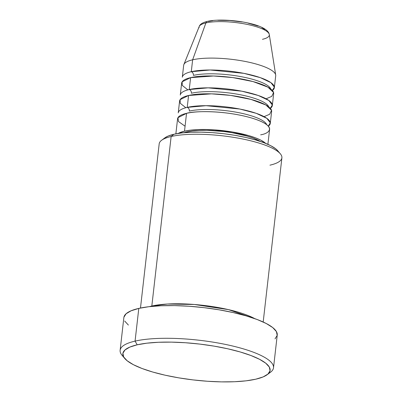<?xml version="1.0" encoding="UTF-8"?>
<svg xmlns="http://www.w3.org/2000/svg" width="402" height="402" viewBox="0 0 402 402"><rect width="100%" height="100%" fill="white"/><g stroke="black" fill="none" stroke-linecap="round" stroke-linejoin="round"><path stroke-width="0.6" d="M199.085 27.753A35.346 8.668 6.5 0 1 205.904 22.914A3.085 2.457 -102.9 0 1 207.497 21.371A3.085 2.457 -102.9 0 1 208.543 21.401L212.764 20.688M260.642 134.826C270.124 133.424 277.963 125.841 250.908 117.801C223.11 109.932 193.04 111.063 186.538 113.334A46.315 11.362 -173.5 0 0 177.573 118.836L175.865 133.851M187.216 107.384A3.085 2.457 -102.9 0 1 189.347 111.073A43.225 10.603 6.5 0 1 234.999 111.982A43.225 10.603 6.5 0 1 266.616 124.454A43.225 10.603 -173.5 0 0 234.999 111.982A43.225 10.603 -173.5 0 0 189.347 111.073A3.085 2.457 77.1 0 0 187.216 107.384L206.09 105.686L239.788 109.032L256.255 113.334L266.848 118.344L270.295 122.836L268.32 126.163A46.315 11.362 6.5 0 0 270.285 123.374L271.641 111.48A46.315 11.362 -173.5 0 0 240.612 97.033A46.315 11.362 -173.5 0 0 188.573 95.49A46.315 11.362 -173.5 0 0 179.609 100.992L178.252 112.887A46.315 11.362 6.5 0 1 187.216 107.384L188.573 95.49L187.216 107.384A46.315 11.362 6.5 0 1 239.255 108.927A46.315 11.362 6.5 0 1 270.285 123.374M264.059 116.64L269.697 114.253L271.546 110.344L265.888 105.002L251.014 99.42L230.653 95.41L211.482 93.847L188.573 95.49L180.111 99.651L180.217 103.259L185.835 107.726M189.252 89.54A3.085 2.457 -102.9 0 1 191.382 93.229A43.225 10.603 6.5 0 1 237.029 94.138A43.225 10.603 6.5 0 1 268.647 106.61A43.225 10.603 -173.5 0 0 237.029 94.138A43.225 10.603 -173.5 0 0 191.382 93.229A3.085 2.457 77.1 0 0 189.252 89.54L208.125 87.842L241.818 91.189L258.285 95.49L268.883 100.5L272.33 104.992L270.355 108.319A46.315 11.362 6.5 0 0 272.32 105.53L273.672 93.636A46.315 11.362 -173.5 0 0 242.647 79.189A46.315 11.362 -173.5 0 0 190.603 77.641A46.315 11.362 -173.5 0 0 181.639 83.149L180.287 95.043A46.315 11.362 6.5 0 1 189.252 89.54L190.603 77.641L189.252 89.54A46.315 11.362 6.5 0 1 241.29 91.083A46.315 11.362 6.5 0 1 272.32 105.53M266.089 98.797L271.727 96.41L273.576 92.5L267.923 87.159L253.049 81.576L232.688 77.566L213.512 75.998L190.603 77.641L182.141 81.807L182.252 85.415L187.87 89.882M191.282 71.697A3.085 2.457 -102.9 0 1 193.412 75.385A43.225 10.603 6.5 0 1 239.064 76.295A43.225 10.603 6.5 0 1 270.682 88.767A43.225 10.603 -173.5 0 0 239.064 76.295A43.225 10.603 -173.5 0 0 193.412 75.385A3.085 2.457 77.1 0 0 191.282 71.697L210.156 69.998L243.853 73.34L260.32 77.646L270.918 82.656L274.36 87.149L272.385 90.475A46.315 11.362 6.5 0 0 274.35 87.686L275.707 75.792A46.315 11.362 -173.5 0 0 244.677 61.345A46.315 11.362 -173.5 0 0 192.638 59.797L205.904 22.914A35.346 8.668 -173.5 0 0 199.211 26.537C199.965 24.19 202.734 22.467 207.512 21.366C217.281 19.005 236.517 20.075 250.587 23.607C260.496 25.904 268.667 29.864 269.285 34.522A35.346 8.668 -173.5 0 0 244.486 23.879A35.346 8.668 -173.5 0 0 205.904 22.914L192.638 59.797A46.315 11.362 -173.5 0 0 183.674 65.305L182.317 77.199A46.315 11.362 6.5 0 1 191.282 71.697L192.638 59.797L191.282 71.697A46.315 11.362 6.5 0 1 243.321 73.239A46.315 11.362 6.5 0 1 274.35 87.686M263.189 322.017L281.897 157.835A61.752 15.15 -173.5 0 0 240.527 138.574A61.752 15.15 -173.5 0 0 171.136 136.514L151.825 306.038L149.479 306.631A61.752 15.15 6.5 0 1 151.825 306.038A3.085 2.457 -102.9 0 1 152.453 306.324A3.085 2.457 77.1 0 0 151.825 306.038L171.136 136.514L173.945 134.258A58.667 14.392 -173.5 0 0 164.9 137.831L161.614 140.273A61.752 15.15 6.5 0 1 171.136 136.514A61.752 15.15 -173.5 0 0 159.187 143.856L140.479 308.038M273.516 367.765L277.244 335.052A77.189 18.934 -173.5 0 0 225.527 310.972A77.189 18.934 -173.5 0 0 138.796 308.399L135.067 341.117A77.189 18.934 -173.5 0 0 122.082 355.333L124.731 358.458A74.104 18.18 6.5 0 1 137.198 344.805L135.067 341.117L138.796 308.399A77.189 18.934 -173.5 0 0 123.856 317.575L120.128 350.293A77.189 18.934 6.5 0 1 135.067 341.117A77.189 18.934 6.5 0 1 221.803 343.69A77.189 18.934 6.5 0 1 273.516 367.765A77.189 18.934 6.5 0 1 268.601 373.438M267.194 374.689L270.476 372.242A77.189 18.934 -173.5 0 0 230.854 345.594A77.189 18.934 -173.5 0 0 135.067 341.117L137.198 344.805A74.104 18.18 6.5 0 1 229.15 349.107A74.104 18.18 6.5 0 1 267.194 374.689A74.104 18.18 6.5 0 1 255.767 379.197L263.154 376.91L267.983 374.046L270.059 370.719L269.31 367.061L265.762 363.207L259.551 359.303L250.918 355.509L240.19 351.961L227.788 348.795L214.181 346.142L199.889 344.097L185.468 342.74L171.473 342.127L158.438 342.273L146.866 343.177L137.198 344.805L129.811 347.097L124.987 349.961L122.906 353.283L123.655 356.946L127.203 360.8L133.414 364.699L142.047 368.498L152.775 372.046L165.177 375.207L178.789 377.86L193.076 379.905L207.497 381.262L221.492 381.88L234.527 381.734L246.099 380.83L255.767 379.197A74.104 18.18 6.5 0 1 181.583 378.317A74.104 18.18 6.5 0 1 124.731 358.458M151.825 306.038L167.533 304.023L194.322 304.485L228.376 309.605L254.737 318.625A61.752 15.15 6.5 0 0 151.825 306.038M184.503 131.178L186.538 113.334L184.503 131.178L178.207 133.439A46.315 11.362 6.5 0 1 184.503 131.178A46.315 11.362 6.5 0 1 229.527 131.519A46.315 11.362 6.5 0 1 265.707 143.408L260.978 140.238L255.582 137.866L248.878 135.645L232.617 132.012L214.673 129.886L205.93 129.499L197.779 129.59L190.548 130.158L184.503 131.178M186.91 132.469L186.975 131.891A43.225 10.603 -173.5 0 0 184.051 132.705L186.975 131.891L186.91 132.469M123.645 356.921A77.189 18.934 6.5 0 1 120.128 350.293M199.211 26.537L183.865 64.551A46.315 11.362 6.5 0 1 192.638 59.797A46.315 11.362 6.5 0 1 243.195 61.064A46.315 11.362 6.5 0 1 275.687 75.013L269.285 34.522M264.692 29.436L261.978 27.733M258.21 26.075L248.104 23.145M242.16 21.984L229.622 20.497L217.819 20.296M128.384 325.062L124.685 321.047M123.906 317.233L126.072 313.771L131.097 310.786L138.796 308.399L148.866 306.706L160.921 305.761L174.498 305.61L189.076 306.249L204.095 307.666L218.979 309.796L233.155 312.56L246.079 315.851L257.255 319.55L266.245 323.504L272.717 327.565L276.41 331.585L277.189 335.394L275.028 338.861M164.85 137.866L168.096 136.072L173.945 134.258L181.598 132.967L190.764 132.253L201.08 132.137L212.161 132.625L223.577 133.695L234.889 135.318L245.662 137.419L255.481 139.921L263.973 142.73L270.812 145.735L275.727 148.825L277.742 150.75M260.174 141.378A43.225 10.603 -173.5 0 0 186.975 131.891L192.613 130.941L199.367 130.414L206.97 130.328L223.547 131.479L231.879 132.67L247.054 136.067L253.31 138.132L260.174 141.378M267.898 144.338L269.606 129.323A46.315 11.362 -173.5 0 0 238.577 114.877A46.315 11.362 -173.5 0 0 186.538 113.334L177.95 117.711L178.478 121.53L185.071 126.218M280.335 153.8L277.681 150.68A58.667 14.392 -173.5 0 0 232.678 134.956A58.667 14.392 -173.5 0 0 173.945 134.258L171.136 136.514A61.752 15.15 6.5 0 1 232.959 137.248A61.752 15.15 6.5 0 1 280.335 153.8A61.752 15.15 6.5 0 1 269.943 165.177M207.497 21.371A3.085 2.457 77.1 0 0 205.904 22.914A35.346 8.668 6.5 0 1 242.094 23.462A35.346 8.668 6.5 0 1 268.742 33.24A35.346 8.668 6.5 0 1 262.461 39.316"/></g></svg>
